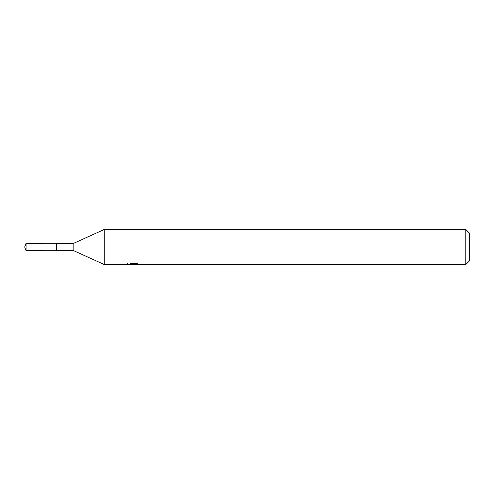 <?xml version="1.0" encoding="UTF-8"?>
<svg xmlns="http://www.w3.org/2000/svg" width="494" height="494" viewBox="0 0 494 494"><rect width="100%" height="100%" fill="white"/><g stroke="black" fill="none" stroke-linecap="round" stroke-linejoin="round"><path stroke-width="0.74" d="M127.662 263.339L127.538 264.549L104.259 264.549L73.841 250.742L56.526 250.748L56.532 243.258L73.841 243.258L104.259 229.451L465.793 229.451L469.3 232.958L469.3 261.042L465.793 264.549L135.368 264.549L135.3 263.759M73.841 250.742L73.841 243.258M104.259 264.549L104.259 229.451M135.3 264.271L131.472 264.376M133.51 264.549L132.682 264.549M465.793 264.549L465.793 229.451M127.662 264.512L134.214 264.216L128.601 264.216L130.428 263.759L137.351 263.759L139.357 264.271L135.3 264.537M134.214 263.759L134.214 264.216M26.065 250.742L26.065 243.258L56.526 243.246L56.526 250.754L26.065 250.742L24.7 247L26.065 243.258"/></g></svg>
